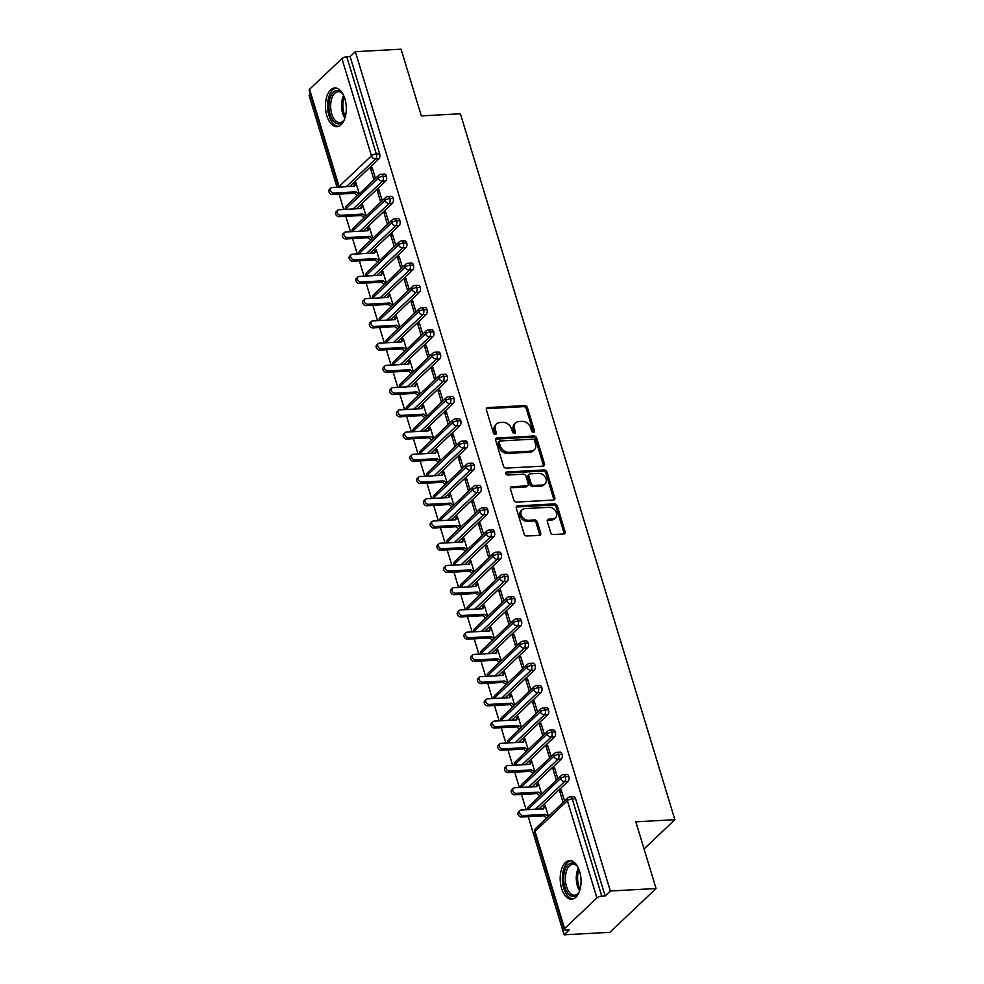 <?xml version="1.0" encoding="UTF-8"?>
<svg xmlns="http://www.w3.org/2000/svg" width="984" height="984" viewBox="0 0 984 984"><rect width="100%" height="100%" fill="white"/><g stroke="black" fill="none" stroke-linecap="round" stroke-linejoin="round"><path stroke-width="1.48" d="M533.5 432.431A1.71 1.304 46.5 0 0 534.472 430.82L527.424 407.634A2.435 1.87 46.5 0 0 524.706 405.568L487.793 407.573A2.435 1.87 46.5 0 0 486.403 409.873L493.451 433.058A1.71 1.304 46.5 0 0 496.317 432.898L495.407 429.897A7.798 5.978 46.5 0 1 496.613 423.883A7.798 5.978 46.5 0 1 499.847 422.554L502.922 422.394A7.798 5.978 46.5 0 1 511.606 429.012L512.529 432.013A1.71 1.304 46.5 0 0 515.395 431.865L514.484 428.864A7.798 5.978 46.5 0 1 515.69 422.849A7.798 5.978 46.5 0 1 518.925 421.521L522 421.349A7.798 5.978 46.5 0 1 530.683 427.978L531.594 430.98A1.71 1.304 46.5 0 0 533.5 432.431M533.389 432.431A1.71 1.304 46.5 0 0 533.316 431.914L526.268 408.729A2.435 1.87 46.5 0 0 523.549 406.663L486.637 408.668A2.435 1.87 46.5 0 0 486.367 408.704M495.235 434.51A1.71 1.304 46.5 0 0 495.173 433.993L494.251 430.992L495.407 429.897M514.312 433.464A1.71 1.304 46.5 0 0 514.238 432.96L513.328 429.959L514.484 428.864M561.606 888.441A19.348 10.393 86.9 0 1 569.564 860.582A19.348 10.393 86.9 0 1 579.625 871.369A19.348 10.393 86.9 0 1 571.667 899.228A19.348 10.393 86.9 0 1 561.606 888.441M326.873 115.829A19.348 10.393 86.9 0 1 334.831 87.97A19.348 10.393 86.9 0 1 344.88 98.744A19.348 10.393 86.9 0 1 336.922 126.616A19.348 10.393 86.9 0 1 326.873 115.829M550.659 532.492A2.435 1.87 46.5 0 0 553.377 534.558L563.734 534.005A2.435 1.87 46.5 0 0 565.111 531.704L557.288 505.948A2.435 1.87 46.5 0 0 554.582 503.882L517.67 505.887A2.435 1.87 46.5 0 0 516.28 508.187L524.103 533.931A2.435 1.87 46.5 0 0 526.821 536.009L539.33 535.321A2.435 1.87 46.5 0 0 540.708 533.033L537.362 522.012A2.435 1.87 46.5 0 0 534.656 519.946L528.445 520.278A6.519 4.994 46.5 0 1 521.926 516.391A6.519 4.994 46.5 0 1 522.197 509.712A6.519 4.994 46.5 0 1 524.903 508.605L549.195 507.277A6.519 4.994 46.5 0 1 555.726 511.163A6.519 4.994 46.5 0 1 555.456 517.842A6.519 4.994 46.5 0 1 552.75 518.962L548.703 519.171A2.435 1.87 46.5 0 0 547.313 521.471L550.659 532.492M355.322 51.685L610.326 891.012L656.07 888.515L635.812 821.812L674.876 819.697L460.401 113.775L421.337 115.903L401.066 49.2L355.322 51.685L350.119 56.617L346.774 56.801L376.318 154.008L379.652 153.836L350.119 56.617M543.106 466.133A2.435 1.87 46.5 0 0 544.496 463.833L536.674 438.077A2.435 1.87 46.5 0 0 533.955 436.01L497.043 438.015A2.435 1.87 46.5 0 0 495.653 440.315L503.476 466.059A2.435 1.87 46.5 0 0 506.194 468.138L543.106 466.133M546.981 472.012L554.804 497.769A2.435 1.87 46.5 0 1 553.414 500.069L516.502 502.074A2.435 1.87 46.5 0 1 513.796 499.995L510.438 488.974A2.435 1.87 46.5 0 1 511.828 486.686L526.797 485.875A2.435 1.87 46.5 0 0 528.187 483.574L525.973 476.268A2.435 1.87 46.5 0 0 523.254 474.19L507.67 475.038A1.71 1.304 46.5 0 1 506.735 471.988L544.263 469.946A2.435 1.87 46.5 0 1 546.981 472.012L545.825 473.107L553.648 498.863L554.804 497.769M644.04 848.921L674.876 819.697M338.607 187.144L309.148 90.171A3.727 1.304 -16.9 0 1 309.579 89.261L341.915 58.609A3.727 1.304 -16.9 0 1 346.774 56.801M610.326 891.012L605.123 895.932L601.778 896.116A3.727 1.304 163.1 0 0 596.919 897.925L564.582 928.589A3.727 1.304 163.1 0 0 564.152 929.499A3.727 1.304 163.1 0 0 565.984 930.052L569.318 929.868L564.127 934.8L528.236 816.659M656.07 888.515L609.883 932.315L564.127 934.8M310.39 94.279L309.124 95.485L336.995 187.231M526.145 809.77L521.471 794.42M519.38 787.544L514.718 772.182M512.627 765.306L507.965 749.956M505.874 743.068L501.213 727.717M499.122 720.841L494.46 705.479M492.369 698.603L487.695 683.253M485.604 676.377L480.942 661.014M478.851 654.139L474.19 638.788M472.099 631.9L467.437 616.55M465.346 609.674L460.684 594.311M458.593 587.436L453.919 572.085M451.828 565.21L447.166 549.847M445.076 542.971L440.414 527.621M438.323 520.733L433.661 505.382M431.57 498.507L426.908 483.144M424.817 476.268L420.143 460.918M418.065 454.042L413.391 438.679M411.3 431.804L406.638 416.453M404.547 409.565L399.885 394.215M397.794 387.339L393.133 371.977M391.042 365.101L386.368 349.751M384.289 342.875L379.615 327.512M377.524 320.636L372.862 305.286M370.771 298.398L366.109 283.048M364.018 276.172L359.357 260.809M357.266 253.933L352.592 238.583M350.513 231.707L345.839 216.345M343.748 209.469L339.086 194.106M359.295 193.799L355.925 182.704L354.424 184.119L355.384 184.07M372.493 168.695L370.599 168.793L372.1 167.378L375.47 178.473M370.599 168.793L373.969 179.9M354.424 184.119L353.699 186.32M605.123 895.932L575.591 798.713L572.245 798.897L601.778 896.116M596.919 897.925L567.374 800.718A3.727 1.304 163.1 0 1 572.245 798.897A3.727 2.005 86.9 0 0 570.314 796.831L573.66 796.646A3.727 2.005 86.9 0 1 575.591 798.713M379.652 153.836A3.727 2.005 86.9 0 1 378.938 158.805L349.677 186.542M568.838 776.487L565.492 776.671A3.727 2.005 86.9 0 0 563.561 774.592L566.895 774.408A3.727 2.005 86.9 0 1 568.838 776.487A3.727 2.005 86.9 0 1 568.076 781.345L538.826 809.082M548.445 816.339L545.062 805.244L542.836 808.86M564.607 801.013L561.237 789.918L559.736 791.333L563.106 802.44M562.073 754.248L558.74 754.433A3.727 2.005 86.9 0 0 556.796 752.354L560.142 752.182A3.727 2.005 86.9 0 1 562.073 754.248A3.727 2.005 86.9 0 1 561.323 759.119L532.073 786.856M541.68 794.1L538.309 783.006L536.083 786.634M557.854 778.774L554.484 767.68L552.983 769.107L556.354 780.201M555.32 732.022L551.975 732.194A3.727 2.005 86.9 0 0 550.044 730.128L553.389 729.944A3.727 2.005 86.9 0 1 555.32 732.022A3.727 2.005 86.9 0 1 554.57 736.881L525.308 764.617M534.927 771.874L531.557 760.78L529.331 764.396M551.101 756.548L547.731 745.441L546.231 746.868L549.601 757.963M548.568 709.784L545.222 709.968A3.727 2.005 86.9 0 0 543.291 707.89L546.637 707.705A3.727 2.005 86.9 0 1 548.568 709.784A3.727 2.005 86.9 0 1 547.817 714.642L518.556 742.379M528.174 749.636L524.804 738.541L522.578 742.17M544.349 734.31L540.966 723.215L539.466 724.642L542.836 735.737M541.815 687.545L538.469 687.73A3.727 2.005 86.9 0 0 536.538 685.663L539.884 685.479A3.727 2.005 86.9 0 1 541.815 687.545A3.727 2.005 86.9 0 1 541.065 692.416L511.803 720.153M521.422 727.41L518.051 716.303L515.825 719.931M537.584 712.072L534.214 700.977L532.713 702.404L536.083 713.498M535.062 665.319L531.717 665.504A3.727 2.005 86.9 0 0 529.786 663.425L533.119 663.241A3.727 2.005 86.9 0 1 535.062 665.319A3.727 2.005 86.9 0 1 534.312 670.178L505.05 697.914M514.669 705.171L511.286 694.077L509.06 697.693M530.831 689.846L527.461 678.751L525.96 680.165L529.331 691.272M528.297 643.081L524.964 643.265A3.727 2.005 86.9 0 0 523.021 641.187L526.366 641.014A3.727 2.005 86.9 0 1 528.297 643.081A3.727 2.005 86.9 0 1 527.547 647.952L498.298 675.688M507.904 682.933L504.534 671.838L502.307 675.467M524.078 667.607L520.708 656.513L519.208 657.939L522.578 669.034M521.545 620.855L518.211 621.027A3.727 2.005 86.9 0 0 516.268 618.961L519.613 618.776A3.727 2.005 86.9 0 1 521.545 620.855A3.727 2.005 86.9 0 1 520.794 625.713L491.533 653.45M501.151 660.707L497.781 649.612L495.555 653.228M517.326 645.381L513.956 634.274L512.455 635.701L515.825 646.796M514.792 598.616L511.446 598.801A3.727 2.005 86.9 0 0 509.515 596.722L512.861 596.538A3.727 2.005 86.9 0 1 514.792 598.616A3.727 2.005 86.9 0 1 514.042 603.475L484.78 631.211M494.398 638.468L491.028 627.374L488.802 631.002M510.573 623.143L507.191 612.048L505.69 613.462L509.072 624.569M508.039 576.378L504.694 576.562A3.727 2.005 86.9 0 0 502.762 574.484L506.108 574.312A3.727 2.005 86.9 0 1 508.039 576.378A3.727 2.005 86.9 0 1 507.289 581.249L478.027 608.985M487.646 616.242L484.276 605.135L482.049 608.764M503.808 600.904L500.438 589.81L498.937 591.236L502.307 602.331M501.286 554.152L497.941 554.324A3.727 2.005 86.9 0 0 496.01 552.258L499.343 552.073A3.727 2.005 86.9 0 1 501.286 554.152A3.727 2.005 86.9 0 1 500.536 559.01L471.274 586.747M480.893 594.004L477.523 582.909L475.284 586.525M497.055 578.678L493.685 567.583L492.184 568.998L495.555 580.105M494.534 531.913L491.188 532.098A3.727 2.005 86.9 0 0 489.245 530.019L492.59 529.835A3.727 2.005 86.9 0 1 494.534 531.913A3.727 2.005 86.9 0 1 493.771 536.784L464.522 564.521M474.128 571.765L470.758 560.671L468.532 564.299M490.303 556.44L486.932 545.345L485.432 546.772L488.802 557.866M487.769 509.675L484.436 509.86A3.727 2.005 86.9 0 0 482.492 507.793L485.838 507.609A3.727 2.005 86.9 0 1 487.769 509.675A3.727 2.005 86.9 0 1 487.018 514.546L457.769 542.282M467.375 549.539L464.005 538.433L461.779 542.061M483.55 534.214L480.18 523.107L478.679 524.534L482.049 535.628M481.016 487.449L477.671 487.633A3.727 2.005 86.9 0 0 475.739 485.555L479.085 485.37A3.727 2.005 86.9 0 1 481.016 487.449A3.727 2.005 86.9 0 1 480.266 492.308L451.004 520.044M460.623 527.301L457.252 516.206L455.026 519.835M476.797 511.975L473.415 500.881L471.914 502.295L475.297 513.402M474.263 465.211L470.918 465.395A3.727 2.005 86.9 0 0 468.987 463.316L472.332 463.144A3.727 2.005 86.9 0 1 474.263 465.211A3.727 2.005 86.9 0 1 473.513 470.081L444.251 497.818M453.87 505.075L450.5 493.968L448.273 497.596M470.032 489.737L466.662 478.642L465.161 480.069L468.532 491.164M467.511 442.984L464.165 443.157A3.727 2.005 86.9 0 0 462.234 441.09L465.567 440.906A3.727 2.005 86.9 0 1 467.511 442.984A3.727 2.005 86.9 0 1 466.76 447.843L437.499 475.579M447.117 482.837L443.747 471.742L441.521 475.358M463.279 467.511L459.909 456.416L458.409 457.831L461.779 468.925M460.758 420.746L457.412 420.931A3.727 2.005 86.9 0 0 455.469 418.852L458.815 418.667A3.727 2.005 86.9 0 1 460.758 420.746A3.727 2.005 86.9 0 1 459.995 425.617L430.746 453.341M440.352 460.598L436.982 449.503L434.756 453.132M456.527 445.272L453.157 434.178L451.656 435.604L455.026 446.699M453.993 398.508L450.66 398.692A3.727 2.005 86.9 0 0 448.716 396.626L452.062 396.441A3.727 2.005 86.9 0 1 453.993 398.508A3.727 2.005 86.9 0 1 453.243 403.378L423.993 431.115M433.6 438.372L430.229 427.265L428.003 430.894M449.774 423.046L446.404 411.939L444.903 413.366L448.273 424.461M447.24 376.282L443.895 376.466A3.727 2.005 86.9 0 0 441.964 374.387L445.309 374.203A3.727 2.005 86.9 0 1 447.24 376.282A3.727 2.005 86.9 0 1 446.49 381.14L417.228 408.877M426.847 416.134L423.477 405.039L421.25 408.655M443.021 400.808L439.651 389.713L438.138 391.128L441.521 402.235M440.488 354.043L437.142 354.228A3.727 2.005 86.9 0 0 435.211 352.149L438.557 351.977A3.727 2.005 86.9 0 1 440.488 354.043A3.727 2.005 86.9 0 1 439.737 358.914L410.476 386.651M420.094 393.895L416.724 382.801L414.498 386.429M436.256 378.569L432.886 367.475L431.386 368.902L434.756 379.996M433.735 331.817L430.389 331.989A3.727 2.005 86.9 0 0 428.458 329.923L431.791 329.738A3.727 2.005 86.9 0 1 433.735 331.817A3.727 2.005 86.9 0 1 432.985 336.676L403.723 364.412M413.341 371.669L409.971 360.574L407.745 364.191M429.504 356.343L426.133 345.236L424.633 346.663L428.003 357.758M426.982 309.579L423.637 309.763A3.727 2.005 86.9 0 0 421.706 307.685L425.039 307.5A3.727 2.005 86.9 0 1 426.982 309.579A3.727 2.005 86.9 0 1 426.22 314.45L396.97 342.174M406.589 349.431L403.206 338.336L400.98 341.965M422.751 334.105L419.381 323.01L417.88 324.437L421.25 335.532M420.217 287.34L416.884 287.525A3.727 2.005 86.9 0 0 414.941 285.458L418.286 285.274A3.727 2.005 86.9 0 1 420.217 287.34A3.727 2.005 86.9 0 1 419.467 292.211L390.217 319.948M399.824 327.205L396.454 316.098L394.227 319.726M415.998 311.879L412.628 300.772L411.127 302.199L414.498 313.293M413.464 265.114L410.119 265.299A3.727 2.005 86.9 0 0 408.188 263.22L411.533 263.036A3.727 2.005 86.9 0 1 413.464 265.114A3.727 2.005 86.9 0 1 412.714 269.973L383.452 297.709M393.071 304.966L389.701 293.872L387.475 297.488M409.246 289.64L405.875 278.546L404.363 279.96L407.745 291.067M406.712 242.876L403.366 243.06A3.727 2.005 86.9 0 0 401.435 240.982L404.781 240.809A3.727 2.005 86.9 0 1 406.712 242.876A3.727 2.005 86.9 0 1 405.962 247.747L376.7 275.483M386.318 282.728L382.948 271.633L380.722 275.262M402.481 267.402L399.11 256.307L397.61 257.734L400.98 268.829M399.959 220.65L396.613 220.822A3.727 2.005 86.9 0 0 394.682 218.755L398.028 218.571A3.727 2.005 86.9 0 1 399.959 220.65A3.727 2.005 86.9 0 1 399.209 225.508L369.947 253.245M379.566 260.502L376.196 249.407L373.969 253.023M395.728 245.176L392.358 234.069L390.857 235.496L394.227 246.59M393.206 198.411L389.861 198.596A3.727 2.005 86.9 0 0 387.93 196.517L391.263 196.333A3.727 2.005 86.9 0 1 393.206 198.411A3.727 2.005 86.9 0 1 392.444 203.27L363.194 231.006M372.813 238.263L369.43 227.169L367.204 230.797M388.975 222.938L385.605 211.843L384.104 213.27L387.475 224.364M386.441 176.173L383.108 176.357A3.727 2.005 86.9 0 0 381.165 174.291L384.51 174.107A3.727 2.005 86.9 0 1 386.441 176.173A3.727 2.005 86.9 0 1 385.691 181.044L356.442 208.78M366.048 216.037L362.678 204.93L360.452 208.559M382.222 200.699L378.852 189.605L377.352 191.031L380.722 202.126M385.691 181.044L382.358 181.228A3.727 2.005 86.9 0 0 383.108 176.357A3.727 1.304 163.1 0 0 378.237 178.165L345.901 208.829A3.727 1.304 163.1 0 0 345.495 209.371M361.177 206.357L362.137 206.308M377.352 191.031L379.246 190.933M367.93 228.595L368.902 228.534M384.104 213.27L386.011 213.159M374.695 250.822L375.654 250.772M390.857 235.496L392.764 235.397M381.448 273.06L382.407 273.011M397.61 257.734L399.516 257.623M388.2 295.298L389.16 295.237M404.363 279.96L406.269 279.862M394.953 317.524L395.912 317.475M411.127 302.199L413.022 302.1M401.706 339.763L402.677 339.701M417.88 324.437L419.787 324.326M408.471 361.989L409.43 361.94M424.633 346.663L426.539 346.565M415.223 384.227L416.183 384.178M431.386 368.902L433.292 368.791M421.976 406.466L422.936 406.404M438.138 391.128L440.045 391.029M428.729 428.692L429.688 428.643M444.903 413.366L446.798 413.268M435.481 450.93L436.441 450.881M451.656 435.604L453.562 435.494M442.234 473.156L443.206 473.107M458.409 457.831L460.315 457.732M448.999 495.395L449.959 495.346M465.161 480.069L467.068 479.958M455.752 517.633L456.711 517.572M471.914 502.295L473.821 502.197M462.505 539.859L463.464 539.81M478.679 524.534L480.573 524.435M469.257 562.098L470.217 562.048M485.432 546.772L487.326 546.661M476.01 584.324L476.982 584.275M492.184 568.998L494.091 568.9M482.775 606.562L483.734 606.513M498.937 591.236L500.844 591.126M489.528 628.801L490.487 628.739M505.69 613.462L507.596 613.364M496.28 651.027L497.24 650.977M512.455 635.701L514.349 635.602M503.033 673.265L503.993 673.216M519.208 657.939L521.102 657.829M509.786 695.491L510.757 695.442M525.96 680.165L527.867 680.067M516.551 717.73L517.51 717.68M532.713 702.404L534.62 702.305M523.303 739.968L524.263 739.906M539.466 724.642L541.372 724.531M530.056 762.194L531.016 762.145M546.231 746.868L548.125 746.77M536.809 784.433L537.768 784.383M552.983 769.107L554.878 768.996M543.562 806.671L544.533 806.609M559.736 791.333L561.643 791.234M392.444 203.27L389.111 203.454A3.727 2.005 86.9 0 0 389.861 198.596A3.727 1.304 163.1 0 0 384.99 200.404L352.653 231.055A3.727 1.304 163.1 0 0 352.247 231.609M399.209 225.508L395.863 225.693A3.727 2.005 86.9 0 0 396.613 220.822A3.727 1.304 163.1 0 0 391.743 222.642L359.406 253.294A3.727 1.304 163.1 0 0 359.012 253.835M405.962 247.747L402.616 247.919A3.727 2.005 86.9 0 0 403.366 243.06A3.727 1.304 163.1 0 0 398.508 244.868L366.171 275.532A3.727 1.304 163.1 0 0 365.765 276.073M412.714 269.973L409.369 270.157A3.727 2.005 86.9 0 0 410.119 265.299A3.727 1.304 163.1 0 0 405.26 267.107L372.924 297.758A3.727 1.304 163.1 0 0 372.518 298.312M419.467 292.211L416.121 292.396A3.727 2.005 86.9 0 0 416.884 287.525A3.727 1.304 163.1 0 0 412.013 289.345L379.676 319.997A3.727 1.304 163.1 0 0 379.271 320.538M426.22 314.45L422.886 314.622A3.727 2.005 86.9 0 0 423.637 309.763A3.727 1.304 163.1 0 0 418.766 311.571L386.429 342.223A3.727 1.304 163.1 0 0 386.023 342.776M432.985 336.676L429.639 336.86A3.727 2.005 86.9 0 0 430.389 331.989A3.727 1.304 163.1 0 0 425.518 333.81L393.182 364.461A3.727 1.304 163.1 0 0 392.788 365.002M439.737 358.914L436.392 359.099A3.727 2.005 86.9 0 0 437.142 354.228A3.727 1.304 163.1 0 0 432.284 356.036L399.934 386.7A3.727 1.304 163.1 0 0 399.541 387.241M446.49 381.14L443.144 381.325A3.727 2.005 86.9 0 0 443.895 376.466A3.727 1.304 163.1 0 0 439.036 378.274L406.699 408.926A3.727 1.304 163.1 0 0 406.294 409.479M453.243 403.378L449.897 403.563A3.727 2.005 86.9 0 0 450.66 398.692A3.727 1.304 163.1 0 0 445.789 400.513L413.452 431.164A3.727 1.304 163.1 0 0 413.046 431.705M459.995 425.617L456.662 425.789A3.727 2.005 86.9 0 0 457.412 420.931A3.727 1.304 163.1 0 0 452.542 422.739L420.205 453.39A3.727 1.304 163.1 0 0 419.799 453.944M466.76 447.843L463.415 448.027A3.727 2.005 86.9 0 0 464.165 443.157A3.727 1.304 163.1 0 0 459.294 444.977L426.958 475.629A3.727 1.304 163.1 0 0 426.564 476.17M473.513 470.081L470.168 470.266A3.727 2.005 86.9 0 0 470.918 465.395A3.727 1.304 163.1 0 0 466.059 467.203L433.71 497.867A3.727 1.304 163.1 0 0 433.317 498.408M480.266 492.308L476.92 492.492A3.727 2.005 86.9 0 0 477.671 487.633A3.727 1.304 163.1 0 0 472.812 489.442L440.475 520.093A3.727 1.304 163.1 0 0 440.069 520.647M487.018 514.546L483.673 514.73A3.727 2.005 86.9 0 0 484.436 509.86A3.727 1.304 163.1 0 0 479.565 511.68L447.228 542.332A3.727 1.304 163.1 0 0 446.822 542.873M493.771 536.784L490.438 536.957A3.727 2.005 86.9 0 0 491.188 532.098A3.727 1.304 163.1 0 0 486.317 533.906L453.981 564.57A3.727 1.304 163.1 0 0 453.575 565.111M500.536 559.01L497.191 559.195A3.727 2.005 86.9 0 0 497.941 554.324A3.727 1.304 163.1 0 0 493.07 556.144L460.733 586.796A3.727 1.304 163.1 0 0 460.34 587.35M507.289 581.249L503.943 581.433A3.727 2.005 86.9 0 0 504.694 576.562A3.727 1.304 163.1 0 0 499.835 578.371L467.486 609.034A3.727 1.304 163.1 0 0 467.092 609.576M514.042 603.475L510.696 603.659A3.727 2.005 86.9 0 0 511.446 598.801A3.727 1.304 163.1 0 0 506.588 600.609L474.251 631.261A3.727 1.304 163.1 0 0 473.845 631.814M520.794 625.713L517.449 625.898A3.727 2.005 86.9 0 0 518.211 621.027A3.727 1.304 163.1 0 0 513.341 622.847L481.004 653.499A3.727 1.304 163.1 0 0 480.598 654.04M527.547 647.952L524.214 648.124A3.727 2.005 86.9 0 0 524.964 643.265A3.727 1.304 163.1 0 0 520.093 645.074L487.757 675.737A3.727 1.304 163.1 0 0 487.351 676.279M534.312 670.178L530.966 670.362A3.727 2.005 86.9 0 0 531.717 665.504A3.727 1.304 163.1 0 0 526.846 667.312L494.509 697.964A3.727 1.304 163.1 0 0 494.116 698.517M541.065 692.416L537.719 692.601A3.727 2.005 86.9 0 0 538.469 687.73A3.727 1.304 163.1 0 0 533.599 689.538L501.262 720.202A3.727 1.304 163.1 0 0 500.868 720.743M547.817 714.642L544.472 714.827A3.727 2.005 86.9 0 0 545.222 709.968A3.727 1.304 163.1 0 0 540.364 711.776L508.027 742.428A3.727 1.304 163.1 0 0 507.621 742.981M554.57 736.881L551.224 737.065A3.727 2.005 86.9 0 0 551.975 732.194A3.727 1.304 163.1 0 0 547.116 734.015L514.78 764.666A3.727 1.304 163.1 0 0 514.374 765.208M561.323 759.119L557.989 759.291A3.727 2.005 86.9 0 0 558.74 754.433A3.727 1.304 163.1 0 0 553.869 756.241L521.532 786.905A3.727 1.304 163.1 0 0 521.126 787.446M568.076 781.345L564.742 781.53A3.727 2.005 86.9 0 0 565.492 776.671A3.727 1.304 163.1 0 0 560.622 778.479L528.285 809.131A3.727 1.304 163.1 0 0 527.891 809.684M515.69 422.849L514.534 423.944A7.798 5.978 46.5 0 0 513.328 429.959M496.613 423.883L495.456 424.977A7.798 5.978 46.5 0 0 494.251 430.992M543.377 466.096A2.435 1.87 46.5 0 0 543.34 464.928L535.517 439.171A2.435 1.87 46.5 0 0 532.799 437.105L495.887 439.11A2.435 1.87 46.5 0 0 495.616 439.147M534.533 440.635A1.71 1.304 46.5 0 0 532.627 439.184L500.229 440.955A1.71 1.304 46.5 0 0 499.257 442.554L500.216 445.727A7.798 5.978 46.5 0 0 508.9 452.345L531.053 451.139A7.798 5.978 46.5 0 0 534.287 449.811A7.798 5.978 46.5 0 0 535.493 443.796L534.533 440.635M499.515 441.238L498.359 442.333A1.71 1.304 46.5 0 0 498.101 443.649L499.257 442.554M534.287 449.811L533.131 450.906A7.798 5.978 46.5 0 1 529.896 452.234L507.744 453.439A7.798 5.978 46.5 0 1 499.06 446.822L498.101 443.649M553.697 500.032A2.435 1.87 46.5 0 0 553.648 498.863M527.818 485.456L526.661 486.551A2.435 1.87 46.5 0 1 525.64 486.969L510.671 487.781A2.435 1.87 46.5 0 0 510.401 487.818M505.69 473.083L543.106 471.041L544.263 469.946M542.332 485.026A6.519 4.994 46.5 0 0 545.038 483.919A6.519 4.994 46.5 0 0 545.308 477.24A6.519 4.994 46.5 0 0 538.789 473.353L530.228 473.821A2.435 1.87 46.5 0 0 528.838 476.108L531.065 483.427A2.435 1.87 46.5 0 0 533.771 485.493L542.332 485.026L541.175 486.121A6.519 4.994 46.5 0 0 543.881 485.014L545.038 483.919M529.207 474.226L528.064 475.321A2.435 1.87 46.5 0 0 527.682 477.203L528.838 476.108M541.175 486.121L532.615 486.588A2.435 1.87 46.5 0 1 529.909 484.522L527.682 477.203M545.825 473.107A2.435 1.87 46.5 0 0 543.106 471.041M555.456 517.842L554.299 518.937A6.519 4.994 46.5 0 1 551.593 520.056L547.547 520.265A2.435 1.87 46.5 0 0 547.264 520.302M522.197 509.712L521.04 510.807A6.519 4.994 46.5 0 0 520.77 517.486A6.519 4.994 46.5 0 0 527.289 521.372L528.445 520.278M539.601 535.296A2.435 1.87 46.5 0 0 539.552 534.127L536.206 523.107A2.435 1.87 46.5 0 0 533.5 521.04L527.289 521.372M564.004 533.968A2.435 1.87 46.5 0 0 563.955 532.799L556.132 507.043A2.435 1.87 46.5 0 0 553.426 504.976L516.514 506.981A2.435 1.87 46.5 0 0 516.231 507.018M333.908 193.048L332.407 194.475A3.1 2.374 -133.5 0 1 329.296 192.63A3.1 2.374 -133.5 0 1 329.431 189.445L330.932 188.018A3.1 2.374 46.5 0 0 330.796 191.203A3.1 2.374 46.5 0 0 333.908 193.048L356.048 191.843L358.988 194.094M354.621 184.795L356.134 183.368L354.363 186.283L332.211 187.489A3.1 2.374 46.5 0 0 330.932 188.018M332.407 194.475L354.548 193.27L357.487 195.508M354.548 193.27L356.048 191.843M340.661 215.287L339.16 216.714A3.1 2.374 -133.5 0 1 336.048 214.856A3.1 2.374 -133.5 0 1 336.184 211.683L337.684 210.256A3.1 2.374 46.5 0 0 337.549 213.43A3.1 2.374 46.5 0 0 340.661 215.287L362.801 214.082L365.74 216.32M361.386 207.021L362.887 205.607L361.116 208.522L338.976 209.727A3.1 2.374 46.5 0 0 337.684 210.256M339.16 216.714L361.3 215.508L364.24 217.747M361.3 215.508L362.801 214.082M347.413 237.525L345.913 238.94A3.1 2.374 -133.5 0 1 342.801 237.095A3.1 2.374 -133.5 0 1 342.936 233.909L344.437 232.495A3.1 2.374 46.5 0 0 344.302 235.668A3.1 2.374 46.5 0 0 347.413 237.525L369.566 236.32L372.506 238.558M368.139 229.26L369.64 227.833L367.868 230.76L345.728 231.966A3.1 2.374 46.5 0 0 344.437 232.495M345.913 238.94L368.053 237.734L370.993 239.985M368.053 237.734L369.566 236.32M354.166 259.751L352.666 261.178A3.1 2.374 -133.5 0 1 349.566 259.321A3.1 2.374 -133.5 0 1 349.689 256.147L351.19 254.721A3.1 2.374 46.5 0 0 351.067 257.906A3.1 2.374 46.5 0 0 354.166 259.751L376.318 258.546L379.258 260.797M374.892 251.498L376.392 250.071L374.621 252.986L352.481 254.192A3.1 2.374 46.5 0 0 351.19 254.721M352.666 261.178L374.818 259.973L377.758 262.211M374.818 259.973L376.318 258.546M360.919 281.99L359.418 283.404A3.1 2.374 -133.5 0 1 356.319 281.559A3.1 2.374 -133.5 0 1 356.442 278.386L357.942 276.959A3.1 2.374 46.5 0 0 357.819 280.132A3.1 2.374 46.5 0 0 360.919 281.99L383.071 280.784L386.011 283.023M381.644 273.724L383.145 272.297L381.386 275.225L359.234 276.43A3.1 2.374 46.5 0 0 357.942 276.959M359.418 283.404L381.571 282.211L384.51 284.45M381.571 282.211L383.071 280.784M344.129 120.196A16.74 9.004 86.9 0 1 330.169 114.562A16.74 9.004 86.9 0 1 331.645 94.427A16.74 9.004 86.9 0 1 342.678 93.566M342.899 93.96A15.51 8.327 -93.1 0 0 338.164 91.635A15.51 8.327 -93.1 0 0 331.793 113.96A15.51 8.327 -93.1 0 0 339.849 122.606A15.51 8.327 -93.1 0 0 344.302 119.777M336.208 88.056A19.225 10.332 -93.1 0 0 329.013 115.657A19.225 10.332 -93.1 0 0 338.287 126.37M578.863 892.808A16.74 9.004 86.9 0 1 564.914 887.187A16.74 9.004 86.9 0 1 566.378 867.039A16.74 9.004 86.9 0 1 577.411 866.178M577.633 866.572A15.51 8.327 -93.1 0 0 572.909 864.247A15.51 8.327 -93.1 0 0 566.526 886.572A15.51 8.327 -93.1 0 0 574.594 895.219A15.51 8.327 -93.1 0 0 579.047 892.402M570.941 860.68A19.225 10.332 -93.1 0 0 563.758 888.281A19.225 10.332 -93.1 0 0 573.032 898.982M367.684 304.216L366.183 305.643A3.1 2.374 -133.5 0 1 363.071 303.798A3.1 2.374 -133.5 0 1 363.207 300.612L364.707 299.185A3.1 2.374 46.5 0 0 364.572 302.371A3.1 2.374 46.5 0 0 367.684 304.216L389.824 303.01L392.764 305.261M388.397 295.963L389.898 294.536L388.139 297.463L365.987 298.656A3.1 2.374 46.5 0 0 364.707 299.185M366.183 305.643L388.323 304.437L391.263 306.688M388.323 304.437L389.824 303.01M374.437 326.454L372.936 327.881A3.1 2.374 -133.5 0 1 369.824 326.024A3.1 2.374 -133.5 0 1 369.959 322.85L371.46 321.424A3.1 2.374 46.5 0 0 371.325 324.597A3.1 2.374 46.5 0 0 374.437 326.454L396.577 325.249L399.516 327.488M395.162 318.189L396.663 316.774L394.892 319.689L372.752 320.895A3.1 2.374 46.5 0 0 371.46 321.424M372.936 327.881L395.076 326.676L398.016 328.914M395.076 326.676L396.577 325.249M381.189 348.693L379.689 350.107A3.1 2.374 -133.5 0 1 376.577 348.262A3.1 2.374 -133.5 0 1 376.712 345.077L378.213 343.662A3.1 2.374 46.5 0 0 378.077 346.835A3.1 2.374 46.5 0 0 381.189 348.693L403.342 347.487L406.269 349.726M401.915 340.427L403.415 339L401.644 341.928L379.504 343.133A3.1 2.374 46.5 0 0 378.213 343.662M379.689 350.107L401.829 348.902L404.768 351.153M401.829 348.902L403.342 347.487M387.942 370.919L386.441 372.346A3.1 2.374 -133.5 0 1 383.342 370.488A3.1 2.374 -133.5 0 1 383.465 367.315L384.965 365.888A3.1 2.374 46.5 0 0 384.842 369.074A3.1 2.374 46.5 0 0 387.942 370.919L410.094 369.713L413.034 371.964M408.668 362.666L410.168 361.239L408.397 364.154L386.257 365.359A3.1 2.374 46.5 0 0 384.965 365.888M386.441 372.346L408.594 371.14L411.533 373.379M408.594 371.14L410.094 369.713M394.695 393.157L393.194 394.584A3.1 2.374 -133.5 0 1 390.094 392.727A3.1 2.374 -133.5 0 1 390.217 389.553L391.718 388.127A3.1 2.374 46.5 0 0 391.595 391.3A3.1 2.374 46.5 0 0 394.695 393.157L416.847 391.952L419.787 394.19M415.42 384.892L416.921 383.465L415.162 386.392L393.01 387.598A3.1 2.374 46.5 0 0 391.718 388.127M393.194 394.584L415.346 393.379L418.286 395.617M415.346 393.379L416.847 391.952M401.46 415.383L399.959 416.81A3.1 2.374 -133.5 0 1 396.847 414.965A3.1 2.374 -133.5 0 1 396.97 411.779L398.483 410.353A3.1 2.374 46.5 0 0 398.348 413.538A3.1 2.374 46.5 0 0 401.46 415.383L423.6 414.178L426.539 416.429M422.173 407.13L423.673 405.703L421.915 408.631L399.762 409.836A3.1 2.374 46.5 0 0 398.483 410.353M399.959 416.81L422.099 415.605L425.039 417.856M422.099 415.605L423.6 414.178M408.212 437.622L406.712 439.048A3.1 2.374 -133.5 0 1 403.6 437.191A3.1 2.374 -133.5 0 1 403.735 434.018L405.236 432.591A3.1 2.374 46.5 0 0 405.101 435.777A3.1 2.374 46.5 0 0 408.212 437.622L430.352 436.416L433.292 438.655M428.938 429.356L430.438 427.942L428.667 430.857L406.527 432.062A3.1 2.374 46.5 0 0 405.236 432.591M406.712 439.048L428.852 437.843L431.791 440.082M428.852 437.843L430.352 436.416M414.965 459.86L413.464 461.275A3.1 2.374 -133.5 0 1 410.353 459.43A3.1 2.374 -133.5 0 1 410.488 456.244L411.988 454.829A3.1 2.374 46.5 0 0 411.853 458.003A3.1 2.374 46.5 0 0 414.965 459.86L437.105 458.655L440.045 460.893M435.691 451.594L437.191 450.168L435.42 453.095L413.28 454.3A3.1 2.374 46.5 0 0 411.988 454.829M413.464 461.275L435.604 460.069L438.544 462.32M435.604 460.069L437.105 458.655M421.718 482.086L420.217 483.513A3.1 2.374 -133.5 0 1 417.118 481.656A3.1 2.374 -133.5 0 1 417.241 478.482L418.741 477.055A3.1 2.374 46.5 0 0 418.618 480.241A3.1 2.374 46.5 0 0 421.718 482.086L443.87 480.881L446.81 483.132M442.443 473.833L443.944 472.406L442.173 475.321L420.033 476.527A3.1 2.374 46.5 0 0 418.741 477.055M420.217 483.513L442.369 482.308L445.309 484.546M442.369 482.308L443.87 480.881M428.471 504.325L426.97 505.751A3.1 2.374 -133.5 0 1 423.87 503.894A3.1 2.374 -133.5 0 1 423.993 500.721L425.494 499.294A3.1 2.374 46.5 0 0 425.371 502.467A3.1 2.374 46.5 0 0 428.471 504.325L450.623 503.119L453.562 505.358M449.196 496.059L450.697 494.644L448.938 497.56L426.785 498.765A3.1 2.374 46.5 0 0 425.494 499.294M426.97 505.751L449.122 504.546L452.062 506.785M449.122 504.546L450.623 503.119M435.236 526.551L433.735 527.977A3.1 2.374 -133.5 0 1 430.623 526.132A3.1 2.374 -133.5 0 1 430.746 522.947L432.259 521.532A3.1 2.374 46.5 0 0 432.124 524.706A3.1 2.374 46.5 0 0 435.236 526.551L457.376 525.358L460.315 527.596M455.949 518.297L457.449 516.871L455.69 519.798L433.538 521.003A3.1 2.374 46.5 0 0 432.259 521.532M433.735 527.977L455.875 526.772L458.815 529.023M455.875 526.772L457.376 525.358M441.988 548.789L440.488 550.216A3.1 2.374 -133.5 0 1 437.376 548.359A3.1 2.374 -133.5 0 1 437.511 545.185L439.012 543.758A3.1 2.374 46.5 0 0 438.876 546.944A3.1 2.374 46.5 0 0 441.988 548.789L464.128 547.584L467.068 549.822M462.714 540.524L464.214 539.109L462.443 542.024L440.303 543.229A3.1 2.374 46.5 0 0 439.012 543.758M440.488 550.216L462.628 549.01L465.567 551.249M462.628 549.01L464.128 547.584M448.741 571.028L447.24 572.442A3.1 2.374 -133.5 0 1 444.128 570.597A3.1 2.374 -133.5 0 1 444.264 567.411L445.764 565.997A3.1 2.374 46.5 0 0 445.629 569.17A3.1 2.374 46.5 0 0 448.741 571.028L470.881 569.822L473.821 572.061M469.466 562.762L470.967 561.335L469.196 564.263L447.056 565.468A3.1 2.374 46.5 0 0 445.764 565.997M447.24 572.442L469.38 571.237L472.32 573.487M469.38 571.237L470.881 569.822M455.494 593.254L453.993 594.68A3.1 2.374 -133.5 0 1 450.893 592.823A3.1 2.374 -133.5 0 1 451.016 589.65L452.517 588.223A3.1 2.374 46.5 0 0 452.394 591.409A3.1 2.374 46.5 0 0 455.494 593.254L477.646 592.048L480.586 594.299M476.219 585L477.72 583.573L475.948 586.489L453.808 587.694A3.1 2.374 46.5 0 0 452.517 588.223M453.993 594.68L476.145 593.475L479.085 595.714M476.145 593.475L477.646 592.048M462.246 615.492L460.746 616.919A3.1 2.374 -133.5 0 1 457.646 615.062A3.1 2.374 -133.5 0 1 457.769 611.888L459.27 610.461A3.1 2.374 46.5 0 0 459.147 613.635A3.1 2.374 46.5 0 0 462.246 615.492L484.399 614.287L487.338 616.525M482.972 607.226L484.472 605.812L482.713 608.727L460.561 609.932A3.1 2.374 46.5 0 0 459.27 610.461M460.746 616.919L482.898 615.713L485.838 617.952M482.898 615.713L484.399 614.287M469.011 637.73L467.511 639.145A3.1 2.374 -133.5 0 1 464.399 637.3A3.1 2.374 -133.5 0 1 464.522 634.114L466.022 632.7A3.1 2.374 46.5 0 0 465.899 635.873A3.1 2.374 46.5 0 0 469.011 637.73L491.151 636.525L494.091 638.764M489.724 629.465L491.225 628.038L489.466 630.965L467.314 632.171A3.1 2.374 46.5 0 0 466.022 632.7M467.511 639.145L489.651 637.939L492.59 640.19M489.651 637.939L491.151 636.525M475.764 659.956L474.263 661.383A3.1 2.374 -133.5 0 1 471.151 659.526A3.1 2.374 -133.5 0 1 471.287 656.353L472.787 654.926A3.1 2.374 46.5 0 0 472.652 658.111A3.1 2.374 46.5 0 0 475.764 659.956L497.904 658.751L500.844 661.002M496.489 651.691L497.99 650.276L496.219 653.191L474.067 654.397A3.1 2.374 46.5 0 0 472.787 654.926M474.263 661.383L496.403 660.178L499.343 662.416M496.403 660.178L497.904 658.751M482.517 682.195L481.016 683.609A3.1 2.374 -133.5 0 1 477.904 681.764A3.1 2.374 -133.5 0 1 478.039 678.591L479.54 677.164A3.1 2.374 46.5 0 0 479.405 680.338A3.1 2.374 46.5 0 0 482.517 682.195L504.657 680.989L507.596 683.228M503.242 673.929L504.743 672.502L502.972 675.43L480.832 676.635A3.1 2.374 46.5 0 0 479.54 677.164M481.016 683.609L503.156 682.404L506.096 684.655M503.156 682.404L504.657 680.989M489.269 704.421L487.769 705.848A3.1 2.374 -133.5 0 1 484.657 704.003A3.1 2.374 -133.5 0 1 484.792 700.817L486.293 699.39A3.1 2.374 46.5 0 0 486.17 702.576A3.1 2.374 46.5 0 0 489.269 704.421L511.422 703.216L514.361 705.466M509.995 696.168L511.495 694.741L509.724 697.656L487.584 698.861A3.1 2.374 46.5 0 0 486.293 699.39M487.769 705.848L509.921 704.642L512.861 706.881M509.921 704.642L511.422 703.216M496.022 726.659L494.522 728.086A3.1 2.374 -133.5 0 1 491.422 726.229A3.1 2.374 -133.5 0 1 491.545 723.056L493.046 721.629A3.1 2.374 46.5 0 0 492.923 724.802A3.1 2.374 46.5 0 0 496.022 726.659L518.174 725.454L521.114 727.693M516.748 718.394L518.248 716.979L516.477 719.894L494.337 721.1A3.1 2.374 46.5 0 0 493.046 721.629M494.522 728.086L516.674 726.881L519.613 729.119M516.674 726.881L518.174 725.454M502.787 748.898L501.274 750.312A3.1 2.374 -133.5 0 1 498.175 748.467A3.1 2.374 -133.5 0 1 498.298 745.282L499.798 743.867A3.1 2.374 46.5 0 0 499.675 747.041A3.1 2.374 46.5 0 0 502.787 748.898L524.927 747.692L527.867 749.931M523.5 740.632L525.001 739.205L523.242 742.133L501.09 743.338A3.1 2.374 46.5 0 0 499.798 743.867M501.274 750.312L523.427 749.107L526.366 751.358M523.427 749.107L524.927 747.692M509.54 771.124L508.039 772.551A3.1 2.374 -133.5 0 1 504.927 770.693A3.1 2.374 -133.5 0 1 505.063 767.52L506.563 766.093A3.1 2.374 46.5 0 0 506.428 769.279A3.1 2.374 46.5 0 0 509.54 771.124L531.68 769.918L534.62 772.169M530.253 762.871L531.766 761.444L529.995 764.359L507.842 765.564A3.1 2.374 46.5 0 0 506.563 766.093M508.039 772.551L530.179 771.345L533.119 773.584M530.179 771.345L531.68 769.918M516.293 793.362L514.792 794.777A3.1 2.374 -133.5 0 1 511.68 792.932A3.1 2.374 -133.5 0 1 511.815 789.758L513.316 788.332A3.1 2.374 46.5 0 0 513.181 791.505A3.1 2.374 46.5 0 0 516.293 793.362L538.433 792.157L541.372 794.395M537.018 785.097L538.519 783.67L536.747 786.597L514.607 787.803A3.1 2.374 46.5 0 0 513.316 788.332M514.792 794.777L536.932 793.584L539.872 795.822M536.932 793.584L538.433 792.157M523.045 815.588L521.545 817.015A3.1 2.374 -133.5 0 1 518.433 815.17A3.1 2.374 -133.5 0 1 518.568 811.984L520.069 810.558A3.1 2.374 46.5 0 0 519.946 813.743A3.1 2.374 46.5 0 0 523.045 815.588L545.197 814.383L548.137 816.634M543.771 807.335L545.271 805.908L543.5 808.836L521.36 810.029A3.1 2.374 46.5 0 0 520.069 810.558M521.545 817.015L543.697 815.81L546.624 818.048M543.697 815.81L545.197 814.383M533.316 431.914L534.472 430.82M495.173 433.993L496.317 432.898M514.238 432.96L515.395 431.865M309.579 89.261L339.111 186.48L371.448 155.829L341.915 58.609M378.938 158.805L375.593 158.99A3.727 2.854 46.5 0 1 371.448 155.829A3.727 1.304 -16.9 0 1 376.318 154.008A3.727 2.005 86.9 0 1 375.593 158.99L346.343 186.726M338.68 187.144A3.727 1.304 -16.9 0 1 339.111 186.48A3.727 2.854 46.5 0 0 339.357 187.108M535.616 828.491A3.727 3.727 0 0 0 534.62 832.279A3.727 1.304 163.1 0 1 535.038 831.369A3.727 2.854 46.5 0 1 535.616 828.491L567.952 797.839A3.727 2.854 46.5 0 0 567.374 800.718L535.038 831.369L564.582 928.589M345.384 209.383A3.727 3.727 0 0 1 346.479 205.951A3.727 2.854 46.5 0 0 345.901 208.829A3.727 2.854 46.5 0 0 346.11 209.334M346.479 205.951L378.815 175.3A3.727 2.854 46.5 0 0 378.237 178.165A3.727 2.854 46.5 0 0 382.346 181.228L353.096 208.965M352.862 231.572A3.727 2.854 46.5 0 1 352.653 231.055A3.727 2.854 46.5 0 1 353.231 228.19L385.568 197.538A3.727 2.854 46.5 0 0 384.99 200.404A3.727 2.854 46.5 0 0 389.098 203.454L359.849 231.191M359.615 253.81A3.727 2.854 46.5 0 1 359.406 253.294A3.727 2.854 46.5 0 1 359.984 250.428L392.321 219.764A3.727 2.854 46.5 0 0 391.743 222.642A3.727 2.854 46.5 0 0 395.863 225.693L366.601 253.429M366.38 276.037A3.727 2.854 46.5 0 1 366.171 275.532A3.727 2.854 46.5 0 1 366.737 272.654L399.073 242.002A3.727 2.854 46.5 0 0 398.508 244.868A3.727 2.854 46.5 0 0 402.616 247.931L373.354 275.655M373.133 298.275A3.727 2.854 46.5 0 1 372.924 297.758A3.727 2.854 46.5 0 1 373.489 294.892L405.826 264.229A3.727 2.854 46.5 0 0 405.26 267.107A3.727 2.854 46.5 0 0 409.369 270.157L380.107 297.894M379.886 320.513A3.727 2.854 46.5 0 1 379.676 319.997A3.727 2.854 46.5 0 1 380.254 317.119L412.591 286.467A3.727 2.854 46.5 0 0 412.013 289.345A3.727 2.854 46.5 0 0 416.121 292.396L386.872 320.132M386.638 342.739A3.727 2.854 46.5 0 1 386.429 342.223A3.727 2.854 46.5 0 1 387.007 339.357L419.344 308.705A3.727 2.854 46.5 0 0 418.766 311.571A3.727 2.854 46.5 0 0 422.874 314.622L393.625 342.358M393.391 364.978A3.727 2.854 46.5 0 1 393.182 364.461A3.727 2.854 46.5 0 1 393.76 361.595L426.097 330.932A3.727 2.854 46.5 0 0 425.518 333.81A3.727 2.854 46.5 0 0 429.639 336.86L400.377 364.597M400.156 387.204A3.727 2.854 46.5 0 1 399.934 386.7A3.727 2.854 46.5 0 1 400.513 383.822L432.849 353.17A3.727 2.854 46.5 0 0 432.284 356.036A3.727 2.854 46.5 0 0 436.392 359.099L407.13 386.823M406.909 409.442A3.727 2.854 46.5 0 1 406.699 408.926A3.727 2.854 46.5 0 1 407.265 406.06L439.602 375.408A3.727 2.854 46.5 0 0 439.036 378.274A3.727 2.854 46.5 0 0 443.144 381.325L413.883 409.061M413.661 431.681A3.727 2.854 46.5 0 1 413.452 431.164A3.727 2.854 46.5 0 1 414.03 428.286L446.367 397.634A3.727 2.854 46.5 0 0 445.789 400.513A3.727 2.854 46.5 0 0 449.897 403.563L420.648 431.299M420.414 453.907A3.727 2.854 46.5 0 1 420.205 453.39A3.727 2.854 46.5 0 1 420.783 450.524L453.12 419.873A3.727 2.854 46.5 0 0 452.542 422.739A3.727 2.854 46.5 0 0 456.65 425.789L427.4 453.526M427.167 476.145A3.727 2.854 46.5 0 1 426.958 475.629A3.727 2.854 46.5 0 1 427.536 472.763L459.872 442.099A3.727 2.854 46.5 0 0 459.294 444.977A3.727 2.854 46.5 0 0 463.415 448.027L434.153 475.764M433.932 498.371A3.727 2.854 46.5 0 1 433.71 497.867A3.727 2.854 46.5 0 1 434.288 494.989L466.625 464.337A3.727 2.854 46.5 0 0 466.059 467.203A3.727 2.854 46.5 0 0 470.168 470.266L440.906 497.99M440.684 520.61A3.727 2.854 46.5 0 1 440.475 520.093A3.727 2.854 46.5 0 1 441.041 517.227L473.378 486.576A3.727 2.854 46.5 0 0 472.812 489.442A3.727 2.854 46.5 0 0 476.92 492.492L447.659 520.228M447.437 542.848A3.727 2.854 46.5 0 1 447.228 542.332A3.727 2.854 46.5 0 1 447.794 539.453L480.143 508.802A3.727 2.854 46.5 0 0 479.565 511.68A3.727 2.854 46.5 0 0 483.673 514.73L454.423 542.467M490.438 536.957L461.176 564.693M460.942 587.313A3.727 2.854 46.5 0 1 460.733 586.796A3.727 2.854 46.5 0 1 461.312 583.93L493.648 553.266A3.727 2.854 46.5 0 0 493.07 556.144A3.727 2.854 46.5 0 0 497.191 559.195L467.929 586.931M467.707 609.539A3.727 2.854 46.5 0 1 467.486 609.034A3.727 2.854 46.5 0 1 468.064 606.156L500.401 575.505A3.727 2.854 46.5 0 0 499.835 578.371A3.727 2.854 46.5 0 0 503.943 581.433L474.682 609.17M474.46 631.777A3.727 2.854 46.5 0 1 474.251 631.261A3.727 2.854 46.5 0 1 474.817 628.395L507.154 597.743A3.727 2.854 46.5 0 0 506.588 600.609A3.727 2.854 46.5 0 0 510.696 603.659L481.434 631.396M481.213 654.016A3.727 2.854 46.5 0 1 481.004 653.499A3.727 2.854 46.5 0 1 481.57 650.633L513.919 619.969A3.727 2.854 46.5 0 0 513.341 622.847A3.727 2.854 46.5 0 0 517.449 625.898L488.199 653.634M487.966 676.242A3.727 2.854 46.5 0 1 487.757 675.737A3.727 2.854 46.5 0 1 488.335 672.859L520.671 642.208A3.727 2.854 46.5 0 0 520.093 645.074A3.727 2.854 46.5 0 0 524.201 648.136L494.952 675.86M494.718 698.48A3.727 2.854 46.5 0 1 494.509 697.964A3.727 2.854 46.5 0 1 495.087 695.098L527.424 664.434A3.727 2.854 46.5 0 0 526.846 667.312A3.727 2.854 46.5 0 0 530.966 670.362L501.705 698.099M501.483 720.706A3.727 2.854 46.5 0 1 501.262 720.202A3.727 2.854 46.5 0 1 501.84 717.324L534.177 686.672A3.727 2.854 46.5 0 0 533.599 689.538A3.727 2.854 46.5 0 0 537.719 692.601L508.457 720.337M508.236 742.945A3.727 2.854 46.5 0 1 508.027 742.428A3.727 2.854 46.5 0 1 508.593 739.562L540.929 708.911A3.727 2.854 46.5 0 0 540.364 711.776A3.727 2.854 46.5 0 0 544.472 714.827L515.21 742.563M514.989 765.183A3.727 2.854 46.5 0 1 514.78 764.666A3.727 2.854 46.5 0 1 515.345 761.801L547.682 731.137A3.727 2.854 46.5 0 0 547.116 734.015A3.727 2.854 46.5 0 0 551.224 737.065L521.975 764.802M521.741 787.409A3.727 2.854 46.5 0 1 521.532 786.905A3.727 2.854 46.5 0 1 522.11 784.027L554.447 753.375A3.727 2.854 46.5 0 0 553.869 756.241A3.727 2.854 46.5 0 0 557.977 759.304L528.728 787.028M528.494 809.648A3.727 2.854 46.5 0 1 528.285 809.131A3.727 2.854 46.5 0 1 528.863 806.265L561.2 775.601A3.727 2.854 46.5 0 0 560.622 778.479A3.727 2.854 46.5 0 0 564.742 781.53L535.481 809.266M453.464 565.111A3.727 3.727 0 0 1 454.559 561.692A3.727 2.854 46.5 0 0 453.981 564.57A3.727 2.854 46.5 0 0 454.19 565.074M454.559 561.692L486.896 531.04A3.727 2.854 46.5 0 0 486.317 533.906A3.727 2.854 46.5 0 0 490.426 536.957M486.637 408.668L487.793 407.573M523.549 406.663L524.706 405.568M526.268 408.729L527.424 407.634M495.887 439.11L497.043 438.015M532.799 437.105L533.955 436.01M535.517 439.171L536.674 438.077M543.34 464.928L544.496 463.833M499.06 446.822L500.216 445.727M507.744 453.439L508.9 452.345M529.896 452.234L531.053 451.139M510.671 487.781L511.828 486.686M525.64 486.969L526.797 485.875M505.702 472.972L506.735 471.988M529.909 484.522L531.065 483.427M532.615 486.588L533.771 485.493M547.547 520.265L548.703 519.171M551.593 520.056L552.75 518.962M533.5 521.04L534.656 519.946M536.206 523.107L537.362 522.012M539.552 534.127L540.708 533.033M516.514 506.981L517.67 505.887M553.426 504.976L554.582 503.882M556.132 507.043L557.288 505.948M563.955 532.799L565.111 531.704M344.88 118.228A15.51 8.327 86.9 0 1 342.678 113.369A15.51 8.327 86.9 0 1 343.637 95.436M344.302 97.022A14.994 8.056 -93.1 0 0 343.945 113.086A14.994 8.056 -93.1 0 0 345.359 116.579M579.625 890.84A15.51 8.327 86.9 0 1 577.411 885.981A15.51 8.327 86.9 0 1 578.383 868.06M579.035 869.647A14.994 8.056 -93.1 0 0 578.69 885.711A14.994 8.056 -93.1 0 0 580.105 889.192M534.62 832.279L564.152 929.499M381.165 174.291A3.727 3.727 0 0 0 378.815 175.3M353.231 228.19A3.727 3.727 0 0 0 352.137 231.609M387.93 196.517A3.727 3.727 0 0 0 385.568 197.538M359.984 250.428A3.727 3.727 0 0 0 358.889 253.847M394.682 218.755A3.727 3.727 0 0 0 392.321 219.764M366.737 272.654A3.727 3.727 0 0 0 365.654 276.086M401.435 240.982A3.727 3.727 0 0 0 399.073 242.002M373.489 294.892A3.727 3.727 0 0 0 372.407 298.312M408.188 263.22A3.727 3.727 0 0 0 405.826 264.229M380.254 317.119A3.727 3.727 0 0 0 379.16 320.55M414.941 285.458A3.727 3.727 0 0 0 412.591 286.467M387.007 339.357A3.727 3.727 0 0 0 385.913 342.776M421.706 307.685A3.727 3.727 0 0 0 419.344 308.705M393.76 361.595A3.727 3.727 0 0 0 392.665 365.015M428.458 329.923A3.727 3.727 0 0 0 426.097 330.932M400.513 383.822A3.727 3.727 0 0 0 399.418 387.253M435.211 352.149A3.727 3.727 0 0 0 432.849 353.17M407.265 406.06A3.727 3.727 0 0 0 406.183 409.479M441.964 374.387A3.727 3.727 0 0 0 439.602 375.408M414.03 428.286A3.727 3.727 0 0 0 412.936 431.718M448.716 396.626A3.727 3.727 0 0 0 446.367 397.634M420.783 450.524A3.727 3.727 0 0 0 419.688 453.944M455.469 418.852A3.727 3.727 0 0 0 453.12 419.873M427.536 472.763A3.727 3.727 0 0 0 426.441 476.182M462.234 441.09A3.727 3.727 0 0 0 459.872 442.099M434.288 494.989A3.727 3.727 0 0 0 433.194 498.421M468.987 463.316A3.727 3.727 0 0 0 466.625 464.337M441.041 517.227A3.727 3.727 0 0 0 439.959 520.647M475.739 485.555A3.727 3.727 0 0 0 473.378 486.576M447.794 539.453A3.727 3.727 0 0 0 446.711 542.885M482.492 507.793A3.727 3.727 0 0 0 480.143 508.802M489.245 530.019A3.727 3.727 0 0 0 486.896 531.04M461.312 583.93A3.727 3.727 0 0 0 460.217 587.35M496.01 552.258A3.727 3.727 0 0 0 493.648 553.266M468.064 606.156A3.727 3.727 0 0 0 466.969 609.588M502.762 574.484A3.727 3.727 0 0 0 500.401 575.505M474.817 628.395A3.727 3.727 0 0 0 473.734 631.814M509.515 596.722A3.727 3.727 0 0 0 507.154 597.743M481.57 650.633A3.727 3.727 0 0 0 480.487 654.053M516.268 618.961A3.727 3.727 0 0 0 513.919 619.969M488.335 672.859A3.727 3.727 0 0 0 487.24 676.279M523.021 641.187A3.727 3.727 0 0 0 520.671 642.208M495.087 695.098A3.727 3.727 0 0 0 493.993 698.517M529.786 663.425A3.727 3.727 0 0 0 527.424 664.434M501.84 717.324A3.727 3.727 0 0 0 500.745 720.755M536.538 685.663A3.727 3.727 0 0 0 534.177 686.672M508.593 739.562A3.727 3.727 0 0 0 507.51 742.981M543.291 707.89A3.727 3.727 0 0 0 540.929 708.911M515.345 761.801A3.727 3.727 0 0 0 514.263 765.22M550.044 730.128A3.727 3.727 0 0 0 547.682 731.137M522.11 784.027A3.727 3.727 0 0 0 521.016 787.458M556.796 752.354A3.727 3.727 0 0 0 554.447 753.375M528.863 806.265A3.727 3.727 0 0 0 527.768 809.684M563.561 774.592A3.727 3.727 0 0 0 561.2 775.601M570.314 796.831A3.727 3.727 0 0 0 567.952 797.839"/></g></svg>
